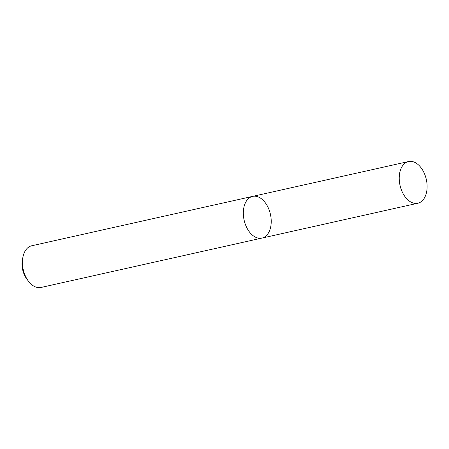 <?xml version="1.0" encoding="UTF-8"?>
<svg xmlns="http://www.w3.org/2000/svg" width="449" height="449" viewBox="0 0 449 449"><rect width="100%" height="100%" fill="white"/><g stroke="black" fill="none" stroke-linecap="round" stroke-linejoin="round"><path stroke-width="0.67" d="M264.59 237.005A21.361 13.47 77.4 0 0 269.86 212.113A21.361 13.47 77.4 0 0 252.619 196.387A21.361 13.47 77.4 0 0 244.127 220.173A21.361 13.47 77.4 0 0 261.935 238.082A21.361 13.47 77.4 0 0 264.59 237.005M261.935 238.082A21.361 13.47 77.4 0 1 244.127 220.173A21.361 13.47 77.4 0 1 252.619 196.387L31.722 245.766A21.361 13.47 77.4 0 0 22.983 256.85A21.361 13.47 77.4 0 0 28.416 281.147A21.361 13.47 77.4 0 0 41.044 287.455L417.828 203.234A21.361 13.47 77.4 0 0 420.483 202.157A21.361 13.47 77.4 0 0 425.753 177.271A21.361 13.47 77.4 0 0 408.511 161.545A21.361 13.47 77.4 0 0 400.02 185.33A21.361 13.47 77.4 0 0 417.828 203.234M22.983 256.85L22.45 259.421A17.253 10.883 77.4 0 0 26.839 279.048L28.416 281.147M252.619 196.387L408.511 161.545"/></g></svg>

